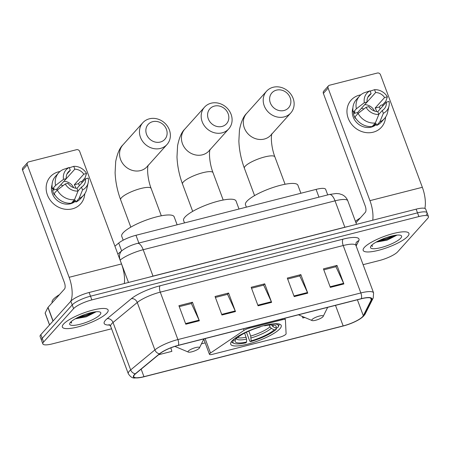 <?xml version="1.0" encoding="UTF-8"?>
<svg xmlns="http://www.w3.org/2000/svg" width="451" height="451" viewBox="0 0 451 451"><rect width="100%" height="100%" fill="white"/><g stroke="black" fill="none" stroke-linecap="round" stroke-linejoin="round"><path stroke-width="0.68" d="M285.827 334.292A5.085 1.206 159.6 0 0 286.097 333.763L285.415 319.832A5.085 1.206 159.6 0 0 285.398 319.742A5.085 1.206 159.6 0 0 282.213 319.759L249.302 328.142A5.085 1.206 159.6 0 0 244.019 330.38L210.504 353.026A5.085 1.206 159.6 0 0 209.439 354.317A5.085 1.206 159.6 0 0 212.63 354.3L279.733 337.201A5.085 1.206 159.6 0 0 285.827 334.292M279.908 328.751A26.953 6.382 159.6 0 0 281.227 325.459A26.953 6.382 159.6 0 0 259.111 327.026A26.953 6.382 159.6 0 0 232.028 340.95A26.953 6.382 159.6 0 0 230.709 344.248A26.953 6.382 159.6 0 0 252.825 342.675A26.953 6.382 159.6 0 0 279.908 328.751M114.92 246.184L118.72 243.044A15.255 3.614 -20.4 0 1 135.982 235.281L316.089 189.386A15.255 3.614 -20.4 0 1 325.65 189.341L327.719 194.911M426.325 214.682A15.255 3.614 159.6 0 0 427.074 212.821L425.693 209.112A15.255 3.614 159.6 0 0 416.132 209.157L89.123 292.49A15.255 3.614 159.6 0 0 70.835 301.217L40.838 334.625A15.255 3.614 159.6 0 0 40.088 336.485L41.469 340.189A15.255 3.614 159.6 0 1 42.214 338.329A15.255 3.614 159.6 0 0 41.469 340.189L42.845 343.899A15.255 3.614 159.6 0 0 52.406 343.854L111.589 328.773M427.074 212.821A15.255 3.614 159.6 0 0 417.508 212.861L90.499 296.194A15.255 3.614 159.6 0 0 72.211 304.921L42.214 338.329L72.211 304.921A15.255 3.614 159.6 0 1 90.499 296.194L417.508 212.861A15.255 3.614 159.6 0 1 427.074 212.821L428.45 216.525A15.255 3.614 159.6 0 0 418.889 216.565L91.874 299.898A15.255 3.614 159.6 0 0 73.592 308.625L43.595 342.033A15.255 3.614 159.6 0 0 42.845 343.899M407.732 236.358A24.41 5.778 159.6 0 0 408.933 233.376A24.41 5.778 159.6 0 0 388.897 234.796A24.41 5.778 159.6 0 0 364.374 247.407A24.41 5.778 159.6 0 0 363.179 250.39A24.41 5.778 159.6 0 0 383.209 248.969A24.41 5.778 159.6 0 0 407.732 236.358A24.41 5.778 159.6 0 0 408.933 233.376A24.41 5.778 159.6 0 0 388.897 234.796A24.41 5.778 159.6 0 0 364.374 247.407A24.41 5.778 159.6 0 0 363.179 250.39A24.41 5.778 159.6 0 0 383.209 248.969A24.41 5.778 159.6 0 0 407.732 236.358M106.921 313.011A24.41 5.778 159.6 0 0 108.116 310.029A24.41 5.778 159.6 0 0 88.086 311.449A24.41 5.778 159.6 0 0 63.557 324.06A24.41 5.778 159.6 0 0 62.362 327.048A24.41 5.778 159.6 0 0 82.398 325.628A24.41 5.778 159.6 0 0 106.921 313.011A24.41 5.778 159.6 0 0 108.116 310.029A24.41 5.778 159.6 0 0 88.086 311.449A24.41 5.778 159.6 0 0 63.557 324.06A24.41 5.778 159.6 0 0 62.362 327.048A24.41 5.778 159.6 0 0 82.398 325.628A24.41 5.778 159.6 0 0 106.921 313.011M362.655 316.608A16.27 3.856 -20.4 0 1 343.149 325.915L143.959 376.675A16.27 3.856 -20.4 0 1 133.761 376.72A16.27 3.856 -20.4 0 1 135.655 373.699L159.88 353.697A16.27 3.856 -20.4 0 1 178.292 345.421L361.234 298.799A16.27 3.856 -20.4 0 1 371.432 298.754A16.27 3.856 -20.4 0 1 371.291 299.825L363.309 315.689A16.27 3.856 -20.4 0 1 362.655 316.608M363.016 316.517A16.681 3.952 159.6 0 0 363.686 315.57L371.669 299.706A16.681 3.952 159.6 0 0 361.358 298.658L178.416 345.28A16.681 3.952 159.6 0 0 159.547 353.764L135.323 373.766A16.681 3.952 159.6 0 0 141.58 377.335A16.681 3.952 159.6 0 0 143.835 376.816L343.019 326.056A16.681 3.952 159.6 0 0 357.936 320.193A16.681 3.952 159.6 0 0 363.016 316.517M363.1 264.681L379.421 260.52A15.255 3.614 159.6 0 0 397.703 251.793L427.7 218.385A15.255 3.614 159.6 0 0 428.45 216.525M185.801 324.224L178.912 305.699L192.459 302.243L199.348 320.768L185.801 324.224M294.199 296.6L287.31 278.075L300.862 274.62L307.751 293.144L294.199 296.6M330.335 287.388L323.446 268.869L336.998 265.413L343.882 283.938L330.335 287.388M221.931 315.012L215.042 296.493L228.595 293.037L235.484 311.562L221.931 315.012M258.068 305.806L251.179 287.281L264.726 283.831L271.615 302.35L258.068 305.806M158.617 354.74L171.876 351.363L170.844 347.834M302.277 316.41L302.863 317.983L304.82 317.487M201.462 343.825L205.182 342.873M264.726 283.831L263.519 285.173M251.528 288.228L263.677 285.133L271.355 301.73A4.07 1.629 75.7 0 1 271.615 302.35M228.595 293.037L227.389 294.385M215.398 297.44L227.541 294.345L235.225 310.936A4.07 1.629 75.7 0 1 235.484 311.562M336.998 265.413L335.786 266.761M323.795 269.816L335.944 266.721L343.628 283.313A4.07 1.629 75.7 0 1 343.882 283.938M300.862 274.62L299.656 275.967M287.665 279.022L299.808 275.927L307.492 292.524A4.07 1.629 75.7 0 1 307.751 293.144M192.459 302.243L191.252 303.591M179.261 306.646L191.404 303.551L199.088 320.148A4.07 1.629 75.7 0 1 199.348 320.768M302.863 317.983L302.424 316.472M400.781 238.128A16.58 3.924 159.6 0 0 400.792 235.383A16.58 3.924 159.6 0 0 386.073 237.705A16.58 3.924 159.6 0 0 371.331 245.632A16.58 3.924 159.6 0 0 370.654 246.59A16.58 3.924 159.6 0 0 382.234 247.261A16.58 3.924 159.6 0 0 400.781 238.128M376.078 242.153L387.076 240.163L396.863 235.185M371.466 245.66L372.464 246.409L371.923 245.034M360.259 217.985A25.425 6.021 159.6 0 0 355.444 221.39M372.464 246.409L371.432 245.53M394.174 235.49L386.428 238.618L379.342 240.451M396.356 235.163L386.704 239.357L377.121 241.573M359.396 95.155A20.34 18.012 -138.1 0 1 360.806 94.857A20.34 18.012 -138.1 0 0 359.396 95.155A20.34 18.012 -138.1 0 0 348.217 118.28A20.34 18.012 -138.1 0 0 373.174 132.199A20.34 18.012 -138.1 0 1 350.681 123.01A20.34 18.012 -138.1 0 1 351.149 100.088A20.34 18.012 -138.1 0 1 359.396 95.155M382.262 104.903A20.34 18.012 -138.1 0 1 382.899 105.957A20.34 18.012 -138.1 0 0 382.262 104.903M385.582 117.108A20.34 18.012 -138.1 0 1 373.174 132.199A20.34 18.012 -138.1 0 0 381.416 127.267L381.416 127.267A20.34 18.012 -138.1 0 0 385.582 117.108M424.881 208.418A20.34 8.135 -104.3 0 0 422.345 187.295L380.497 74.77A2.543 2.249 41.9 0 0 377.374 73.034L329.501 85.233A2.543 2.249 41.9 0 0 328.469 85.848A2.543 2.249 41.9 0 0 328.102 88.125L323.367 93.396L365.214 205.921A5.085 2.035 75.7 0 1 365.355 212.314L355.963 222.771M372.757 220.212A20.34 8.135 -104.3 0 0 369.95 200.65L328.102 88.125M323.367 93.396A2.543 2.249 -138.1 0 1 323.733 91.125L328.469 85.848M361.431 108.291A12.713 11.258 -138.1 0 1 363.861 108.99M366.116 103.082A10.17 9.003 41.9 0 1 366.156 103.082L375.627 92.528A10.17 9.003 -138.1 0 1 384.59 97.529L375.114 108.077A10.17 9.003 41.9 0 1 376.636 111.538M377.791 111.645L386.31 102.157A10.17 9.003 -138.1 0 1 384.269 108.866A10.17 9.003 -138.1 0 1 382.296 110.467L378.801 114.357M364.696 104.66A10.17 9.003 -138.1 0 1 374.471 111.025M376.331 124.448A14.748 13.056 -138.1 0 1 371.28 127.103A14.748 13.056 -138.1 0 1 356.702 122.565A14.748 13.056 -138.1 0 1 352.885 108.043M357.829 113.714A10.17 9.003 41.9 0 1 357.62 112.536L367.097 101.988L364.318 102.693L356.375 108.787L353.218 112.305L355.044 111.837L353.466 113.596A14.748 13.056 -138.1 0 0 355.191 118.224L355.495 117.886M372.74 125.908A14.748 13.056 -138.1 0 0 374.409 125.277L375.987 123.518L376.686 125.395L379.843 121.877L383.356 113.314L382.296 110.467M386.31 102.157L389.089 101.452A13.22 11.709 -138.1 0 1 388.993 106.109L387.567 112.474A16.783 14.86 -138.1 0 1 384.455 118.557L381.298 122.074A16.783 14.86 -138.1 0 1 376.686 125.395M372.171 126.545A16.783 14.86 -138.1 0 1 354.937 116.933L358.094 113.415L366.043 107.327L368.817 106.616A10.17 9.003 -138.1 0 0 377.78 111.617L378.84 114.464L375.328 123.027L372.171 126.545M353.218 112.305A16.783 14.86 -138.1 0 1 356.324 99.654L359.481 96.136A16.783 14.86 -138.1 0 1 364.092 92.816L370.051 90.831L371.111 93.678L367.762 97.41M384.455 118.557A16.783 14.86 -138.1 0 1 379.843 121.877M375.328 123.027A16.783 14.86 -138.1 0 1 358.094 113.415M356.375 108.787A16.783 14.86 -138.1 0 1 359.481 96.136M388.993 106.109A13.22 11.709 -138.1 0 1 383.356 113.314M378.84 114.464A13.22 11.709 -138.1 0 1 366.043 107.327M364.318 102.693A13.22 11.709 -138.1 0 1 370.051 90.831M367.097 101.988A10.17 9.003 -138.1 0 1 369.138 95.279A10.17 9.003 -138.1 0 1 371.111 93.678M380.204 108.962A14.748 13.056 -138.1 0 0 379.274 107.017L380.853 105.263L382.679 104.795L385.842 101.278L387.364 96.818L384.59 97.529M375.627 92.528L374.567 89.681L370.17 91.147M374.567 89.681A13.22 11.709 -138.1 0 1 387.364 96.818M379.274 107.017L375.114 108.077M374.409 125.277L374.088 124.408M357.62 112.536L353.466 113.596M214.428 106.081A11.185 9.905 41.9 0 0 208.277 118.799A11.185 9.905 41.9 0 0 222.005 126.455A11.185 9.905 41.9 0 0 228.15 113.731A11.185 9.905 41.9 0 0 214.428 106.081M222.146 132.842A16.27 14.409 -138.1 0 1 204.151 125.491A16.27 14.409 -138.1 0 1 204.529 107.152A16.27 14.409 -138.1 0 1 211.124 103.206A16.27 14.409 -138.1 0 1 229.119 110.557A16.27 14.409 -138.1 0 1 228.742 128.896A16.27 14.409 -138.1 0 1 222.146 132.842M271.508 324.895L272.861 326.558L275.702 328.131A21.868 5.181 159.6 0 0 275.059 325.351A21.868 5.181 159.6 0 0 264.624 325.842L265.064 325.351M239.013 209.027L236.031 200.999A27.968 6.624 159.6 0 0 213.075 202.629A27.968 6.624 159.6 0 0 184.972 217.083A27.968 6.624 159.6 0 0 183.602 220.5L184.498 222.918M231.566 341.508A25.222 5.976 159.6 0 0 231.639 341.79A25.222 5.976 159.6 0 0 232.857 342.89L234.108 343.42A24.207 5.733 159.6 0 0 245.891 342.822L246.624 342.01L246.562 339.107L244.656 333.092M275.702 328.131L277.793 327.595A24.207 5.733 159.6 0 0 278.115 327.054L278.712 325.836A25.222 5.976 159.6 0 0 278.921 324.207A25.222 5.976 159.6 0 0 278.791 323.942M232.981 339.992L233.455 340.251A24.207 5.733 159.6 0 0 234.108 343.42M234.898 338.419L235.033 338.492A24.207 5.733 159.6 0 1 236.42 337.342M278.115 327.054A24.207 5.733 159.6 0 0 272.393 323.959M233.455 340.251L235.546 339.721A21.868 5.181 159.6 0 0 235.309 340.133A21.868 5.181 159.6 0 0 246.624 342.01M260.447 326.614L260.109 326.992A21.868 5.181 159.6 0 0 237.125 337.962L235.033 338.492M236.301 338.171L235.546 339.721M264.624 325.842L264.286 325.543M276.66 327.888L276.215 329.354A24.207 5.733 159.6 0 1 250.406 341.672L249.747 341.103L246.438 332.201M250.406 341.672L251.139 340.86A21.868 5.181 159.6 0 0 274.123 329.89L276.215 329.354M248.856 331.085L250.705 336.057L251.139 340.86M274.123 329.89L271.282 328.317L270.002 326.845L269.332 325.047M276.463 90.132A11.185 9.905 41.9 0 0 270.312 102.856A11.185 9.905 41.9 0 0 284.04 110.506A11.185 9.905 41.9 0 0 290.19 97.788A11.185 9.905 41.9 0 0 276.463 90.132M284.181 116.899A16.27 14.409 -138.1 0 1 266.186 109.548A16.27 14.409 -138.1 0 1 266.564 91.209A16.27 14.409 -138.1 0 1 273.159 87.263A16.27 14.409 -138.1 0 1 291.154 94.614A16.27 14.409 -138.1 0 1 290.782 112.953A16.27 14.409 -138.1 0 1 284.181 116.899M312.081 319.539A6.1 1.443 159.6 0 0 312.081 320.548A6.1 1.443 159.6 0 0 317.498 319.697A6.1 1.443 159.6 0 0 322.922 316.777A6.1 1.443 159.6 0 0 323.175 316.422A6.1 1.443 159.6 0 0 318.908 316.179A6.1 1.443 159.6 0 0 312.081 319.539M300.896 193.259L297.908 185.231A27.968 6.624 159.6 0 0 274.952 186.861A27.968 6.624 159.6 0 0 246.855 201.309A27.968 6.624 159.6 0 0 245.479 204.731L246.381 207.15M152.703 121.669A11.185 9.905 41.9 0 0 146.558 134.392A11.185 9.905 41.9 0 0 160.28 142.048A11.185 9.905 41.9 0 0 166.43 129.324A11.185 9.905 41.9 0 0 152.703 121.669M160.426 148.435A16.27 14.409 -138.1 0 1 142.431 141.084A16.27 14.409 -138.1 0 1 142.804 122.745A16.27 14.409 -138.1 0 1 149.405 118.799A16.27 14.409 -138.1 0 1 167.4 126.15A16.27 14.409 -138.1 0 1 167.022 144.489A16.27 14.409 -138.1 0 1 160.426 148.435M188.326 351.075A6.1 1.443 159.6 0 0 188.321 352.084A6.1 1.443 159.6 0 0 193.738 351.233A6.1 1.443 159.6 0 0 199.167 348.313A6.1 1.443 159.6 0 0 199.415 347.963A6.1 1.443 159.6 0 0 195.148 347.715A6.1 1.443 159.6 0 0 188.326 351.075M177.136 224.795L174.148 216.768A27.968 6.624 159.6 0 0 151.198 218.397A27.968 6.624 159.6 0 0 123.095 232.851A27.968 6.624 159.6 0 0 121.719 236.268L123.179 240.191M58.579 171.808A20.34 18.012 -138.1 0 1 59.989 171.51A20.34 18.012 -138.1 0 0 58.579 171.808A20.34 18.012 -138.1 0 0 47.4 194.933A20.34 18.012 -138.1 0 0 72.357 208.852A20.34 18.012 -138.1 0 1 49.864 199.669A20.34 18.012 -138.1 0 1 50.337 176.741A20.34 18.012 -138.1 0 1 58.579 171.808M81.445 181.556A20.34 18.012 -138.1 0 1 82.082 182.616A20.34 18.012 -138.1 0 0 81.445 181.556M84.771 193.761A20.34 18.012 -138.1 0 1 72.357 208.852A20.34 18.012 -138.1 0 0 80.605 203.92L80.605 203.92A20.34 18.012 -138.1 0 0 84.771 193.761M124.335 283.516A20.34 8.135 -104.3 0 0 121.528 263.953L79.68 151.429A2.543 2.249 41.9 0 0 76.563 149.687L28.684 161.886A2.543 2.249 41.9 0 0 27.652 162.507A2.543 2.249 41.9 0 0 27.285 164.778L22.55 170.055L64.397 282.58A5.085 2.035 75.7 0 1 64.538 288.967L48.032 307.351L53.1 320.971M70.689 301.381A20.34 8.135 -104.3 0 0 69.133 277.303L27.285 164.778M22.55 170.055A2.543 2.249 -138.1 0 1 22.916 167.778L27.652 162.507M49.52 324.957L45.134 313.174A2.543 0.603 -20.4 0 1 45.156 313.005L47.93 307.497A2.543 0.603 -20.4 0 1 48.032 307.351M60.62 184.949A12.713 11.258 -138.1 0 1 63.05 185.649M65.299 179.735A10.17 9.003 41.9 0 1 65.339 179.735L74.815 169.187A10.17 9.003 -138.1 0 1 83.773 174.182L74.302 184.735A10.17 9.003 41.9 0 1 75.819 188.191M76.98 188.304L85.498 178.816A10.17 9.003 -138.1 0 1 83.458 185.524A10.17 9.003 -138.1 0 1 81.484 187.12L77.984 191.015M63.879 181.319A10.17 9.003 -138.1 0 1 73.66 187.678M75.52 201.101A14.748 13.056 -138.1 0 1 70.463 203.762A14.748 13.056 -138.1 0 1 55.885 199.218A14.748 13.056 -138.1 0 1 52.074 184.696M57.018 190.367A10.17 9.003 41.9 0 1 56.809 189.189L66.28 178.641L63.506 179.351L55.558 185.44L52.401 188.958L54.233 188.49L52.654 190.249A14.748 13.056 -138.1 0 0 54.374 194.883L54.678 194.544M71.923 202.561A14.748 13.056 -138.1 0 0 73.592 201.93L75.17 200.171L75.869 202.048L79.026 198.53L82.539 189.967L81.484 187.12M85.498 178.816L88.272 178.106A13.22 11.709 -138.1 0 1 88.176 182.768L86.75 189.127A16.783 14.86 -138.1 0 1 83.638 195.215L80.481 198.733A16.783 14.86 -138.1 0 1 75.869 202.048M71.354 203.198A16.783 14.86 -138.1 0 1 54.126 193.586L57.283 190.074L65.226 183.98L68.005 183.269A10.17 9.003 -138.1 0 0 76.963 188.27L78.023 191.117L74.511 199.68L71.354 203.198M52.401 188.958A16.783 14.86 -138.1 0 1 55.507 176.307L58.669 172.789A16.783 14.86 -138.1 0 1 63.275 169.475L69.234 167.49L70.294 170.337L66.945 174.069M83.638 195.215A16.783 14.86 -138.1 0 1 79.026 198.53M74.511 199.68A16.783 14.86 -138.1 0 1 57.283 190.074M55.558 185.44A16.783 14.86 -138.1 0 1 58.669 172.789M88.176 182.768A13.22 11.709 -138.1 0 1 82.539 189.967M78.023 191.117A13.22 11.709 -138.1 0 1 65.226 183.98M63.506 179.351A13.22 11.709 -138.1 0 1 69.234 167.49M66.28 178.641A10.17 9.003 -138.1 0 1 68.321 171.932A10.17 9.003 -138.1 0 1 70.294 170.337M79.393 185.615A14.748 13.056 -138.1 0 0 78.457 183.675L80.036 181.916L81.868 181.449L85.025 177.931L86.553 173.477L83.773 174.182M74.815 169.187L73.755 166.34L69.353 167.8M73.755 166.34A13.22 11.709 -138.1 0 1 86.553 173.477M78.457 183.675L74.302 184.735M73.592 201.93L73.271 201.061M56.809 189.189L52.654 190.249M59.442 294.644A25.425 6.021 159.6 0 0 53.359 299.289A25.425 6.021 159.6 0 0 52.107 302.395L52.22 302.689M99.964 314.787A16.58 3.924 159.6 0 0 99.975 312.036A16.58 3.924 159.6 0 0 85.256 314.358A16.58 3.924 159.6 0 0 70.514 322.29A16.58 3.924 159.6 0 0 69.837 323.243A16.58 3.924 159.6 0 0 81.422 323.914A16.58 3.924 159.6 0 0 99.964 314.787M75.261 318.806L86.265 316.822L96.046 311.838M70.655 322.313L71.647 323.063L71.111 321.693M71.647 323.063L70.615 322.183M93.357 312.148L85.617 315.277L78.53 317.109M95.539 311.816L85.887 316.01L76.304 318.231M318.97 197.143L316.089 189.386M138.863 243.038L135.982 235.281M121.646 250.903L118.72 243.044M282.213 319.759L281.931 319.009M249.302 328.142L249.025 327.392M244.019 330.38L243.439 328.818M210.504 353.026L205.132 338.577M416.132 209.157L418.889 216.565M40.838 334.625L43.595 342.033M70.835 301.217L73.592 308.625M89.123 292.49L91.874 299.898M329.36 194.494A10.17 4.065 75.7 0 1 335.031 200.836L143.187 249.719A20.34 4.82 159.6 0 0 120.175 260.069A10.17 8.163 -129.5 0 1 122.046 250.57C126.325 247.334 131.478 244.938 137.516 243.382L329.36 194.494L336.204 193.496L339.299 193.772L342.162 194.714C344.829 195.999 346.701 198.017 347.783 200.774A20.34 4.82 159.6 0 0 335.031 200.836L344.846 227.231A20.34 4.82 -20.4 0 1 348.087 226.498M120.107 260.126L128.501 282.456M137.516 243.382A10.17 4.065 75.7 0 1 143.187 249.719L153.002 276.113L344.846 227.231A2.543 1.015 -104.3 0 0 344.88 227.315M149.54 277.089A20.34 4.82 -20.4 0 1 153.002 276.113A2.543 1.015 -104.3 0 0 153.036 276.204M343.149 325.915L335.499 305.355M109.886 325.047A25.425 6.021 -20.4 0 1 105.416 320.311A25.425 6.021 -20.4 0 1 107.129 318.699L131.359 298.692A25.425 6.021 -20.4 0 1 160.122 285.759L343.064 239.143A25.425 6.021 -20.4 0 1 358.782 240.738L356.143 245.981M135.323 373.766A5.085 4.082 -129.5 0 1 130.66 369.916L113.026 322.499A20.34 4.82 159.6 0 0 111.656 323.79A20.34 4.82 159.6 0 0 110.658 326.276L109.063 324.455M357.936 320.193C358.539 319.827 361.257 318.479 363.878 315.79L365.254 313.817A5.085 4.786 -153.3 0 1 363.686 315.57M178.416 345.28A5.085 2.035 -104.3 0 0 177.903 339.569L360.839 292.947A5.085 2.035 75.7 0 1 361.358 298.658M159.547 353.764A5.085 4.082 -129.5 0 1 154.89 349.914A20.34 4.82 -20.4 0 1 177.903 339.569L160.268 292.147A20.34 4.82 159.6 0 0 137.256 302.497L113.026 322.499A5.085 4.082 50.5 0 0 107.129 318.699M365.254 313.817L373.236 297.953A5.085 4.786 -153.3 0 1 371.669 299.706M343.064 239.143A5.085 2.035 75.7 0 0 343.205 245.53L360.839 292.947A20.34 4.82 -20.4 0 1 373.591 292.891L355.957 245.474A20.34 4.82 159.6 0 0 343.205 245.53L160.268 292.147A5.085 2.035 75.7 0 1 160.122 285.759M141.58 377.335L135.058 377.966C132.667 378.378 130.412 376.957 128.293 373.693A20.34 4.82 -20.4 0 1 130.66 369.916L154.89 349.914L137.256 302.497A5.085 4.082 50.5 0 0 131.359 298.692M358.782 240.738A5.085 4.786 26.7 0 0 355.957 243.083L355.957 245.474M143.959 376.675L141.163 369.155M363.309 315.689L357.395 299.78M371.291 299.825L370.626 298.038M257.831 305.175L271.355 301.73M293.967 295.969L307.492 292.524M330.098 286.763L343.628 283.313M221.7 314.386L235.225 310.936M185.564 323.592L199.088 320.148M369.95 200.65L422.345 187.295M192.684 211.372L182.508 184.008C179.21 175.039 177.367 166.002 176.989 156.897L177.581 145.729C179.222 137.606 181.623 132.075 184.792 129.133A16.27 14.409 41.9 0 0 184.42 147.471A16.27 14.409 41.9 0 0 202.409 154.823A16.27 14.409 41.9 0 0 209.01 150.876L228.742 128.896M182.508 184.008A16.27 3.856 -20.4 0 1 183.309 182.018A16.27 3.856 -20.4 0 1 202.815 172.71A16.27 3.856 -20.4 0 1 213.013 172.665C209.794 164.406 208.712 153.492 210.053 149.354M236.442 338.137A19.562 4.634 159.6 0 0 246.562 339.107M272.861 326.558A19.562 4.634 159.6 0 0 273.148 324.94M237.559 337.585A18.818 4.454 159.6 0 0 246.19 337.207M251.077 337.957A19.562 4.634 159.6 0 0 271.282 328.317M250.705 336.057A18.818 4.454 159.6 0 0 270.002 326.845M254.567 195.604L244.386 168.24C241.088 159.271 239.25 150.234 238.867 141.129L239.458 129.961C241.099 121.838 243.506 116.307 246.674 113.364A16.27 14.409 41.9 0 0 246.297 131.703A16.27 14.409 41.9 0 0 264.292 139.055A16.27 14.409 41.9 0 0 270.888 135.108L290.782 112.953M244.386 168.24A16.27 3.856 -20.4 0 1 245.186 166.25A16.27 3.856 -20.4 0 1 264.692 156.942A16.27 3.856 -20.4 0 1 274.89 156.897C271.671 148.638 270.589 137.724 271.93 133.586M298.528 314.781A16.817 3.986 159.6 0 0 298.928 314.995L312.081 320.548M130.807 227.141L120.631 199.776C117.333 190.807 115.49 181.77 115.106 172.665L115.698 161.497C117.345 153.374 119.746 147.843 122.914 144.901A16.27 14.409 41.9 0 0 122.537 163.239A16.27 14.409 41.9 0 0 140.532 170.591A16.27 14.409 41.9 0 0 147.127 166.644L167.022 144.489M120.631 199.776A16.27 3.856 -20.4 0 1 121.426 197.786A16.27 3.856 -20.4 0 1 140.932 188.479A16.27 3.856 -20.4 0 1 151.136 188.433C147.917 180.174 146.834 169.26 148.176 165.122M174.898 346.396A16.817 3.986 159.6 0 0 175.168 346.531L188.321 352.084M69.133 277.303L121.528 263.953M52.987 321.095L47.93 307.497M45.156 313.005L49.576 324.889M285.398 319.742L284.852 318.265M209.439 354.317L203.784 339.118M347.783 200.774L356.544 224.344M117.841 254.037L122.046 250.57M373.236 297.953L373.591 292.891M128.293 373.693L110.658 326.276M184.792 129.133L204.529 107.152M223.189 200.03L213.013 172.665M246.674 113.364L266.564 91.209M298.483 314.792L298.928 314.995M323.175 316.422L327.657 307.356M285.071 184.262L274.89 156.897M122.914 144.901L142.804 122.745M174.881 346.402L175.168 346.531M199.415 347.963L203.897 338.893M161.311 215.798L151.136 188.433"/></g></svg>
